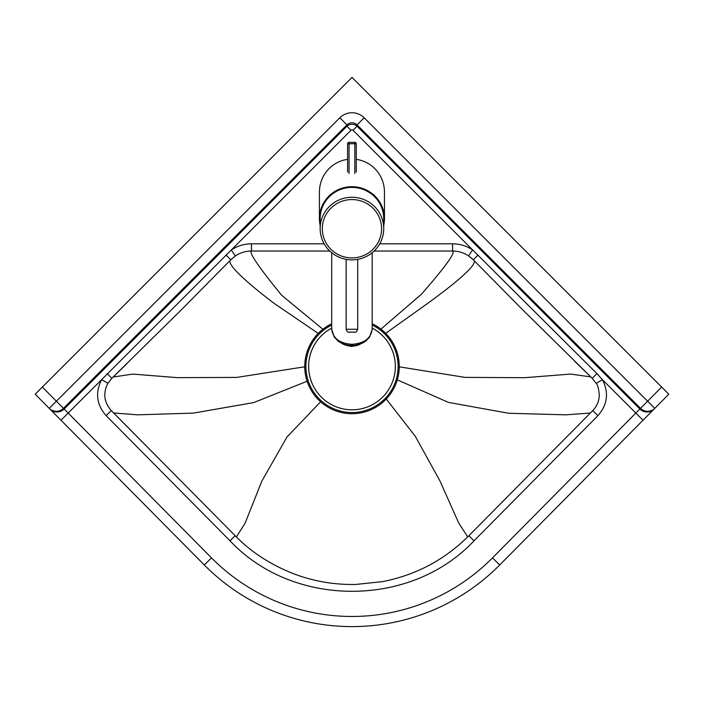 <?xml version="1.0" encoding="UTF-8"?>
<svg xmlns="http://www.w3.org/2000/svg" width="704" height="704" viewBox="0 0 704 704"><rect width="100%" height="100%" fill="white"/><g stroke="black" fill="none" stroke-linecap="round" stroke-linejoin="round"><path stroke-width="1.06" d="M324.166 243.813L251.46 243.813C244.103 243.866 237.38 245.925 231.299 249.982L101.675 379.597C95.031 392.665 96.518 404.686 106.146 415.659L230.041 540.813L235.18 535.726L111.267 410.599C103.99 402.274 102.872 393.166 107.906 383.266L111.795 378.347L182.019 309.162L230.815 259.741L235.347 255.966C240.205 252.727 245.582 251.082 251.46 251.029L329.78 251.029M374.097 251.029L452.602 251.029C458.418 251.082 463.742 252.692 468.574 255.878L473.246 259.75L522.007 309.135L592.266 378.347L596.218 383.372C597.837 385.07 598.858 389.127 599.271 395.534C598.998 401.368 596.834 406.384 592.777 410.582L597.916 415.668C607.499 404.747 609.013 392.779 602.466 379.746L596.869 373.525L592.266 378.347M42.354 387.05L352 77.405L661.646 387.05L647.61 401.227L364.17 117.797A17.6 17.345 -90 0 0 339.83 117.797L56.39 401.227L42.354 387.05L35.2 394.205L49.201 408.346A10.12 10.041 -44.7 0 0 63.492 408.329L346.931 124.898L339.83 117.797M204.31 564.995L211.499 557.876L64.161 409.006A10.12 10.041 135.3 0 1 49.87 409.024L204.31 564.995A207.838 207.838 0 0 0 499.69 564.995L668.8 394.205L661.646 387.05M60.975 420.235L101.675 379.597L107.906 383.266L111.795 378.356L126.544 364.038M471.108 257.77L473.246 259.75C479.318 262.574 460.83 279.154 429.255 302.271L385.686 333.309M111.795 378.356L107.175 373.507M225.914 254.954L230.815 259.741C225.386 262.513 243.082 279.805 273.838 303.178L318.217 333.414M596.869 373.525L472.578 249.858C466.541 245.881 459.879 243.866 452.602 243.813L379.711 243.813M429.255 302.271C460.83 279.154 479.318 262.574 473.246 259.75L478.139 254.971M235.347 255.966L231.299 249.982L350.988 130.293L346.931 126.236L64.161 409.006L56.39 401.227L49.201 408.346M350.988 130.293A1.47 1.443 -90 0 1 353.012 130.293L357.069 126.236C353.69 123.526 350.31 123.526 346.931 126.236L346.931 124.898C350.31 122.003 353.69 122.003 357.069 124.898L640.508 408.329L492.501 557.876A197.727 197.727 0 0 1 211.499 557.876M654.13 409.024A10.12 10.041 -135.3 0 1 639.839 409.006L357.069 126.236L357.069 124.898L364.17 117.797M643.025 420.235L602.466 379.746L596.218 383.372L592.258 378.356L574.79 361.372M106.146 415.659L111.285 410.582L235.18 535.726C251.363 552.411 271.568 565.356 295.777 574.57C315.163 581.592 335.166 584.883 355.784 584.443L382.694 581.601C416.064 575.027 444.796 559.742 468.882 535.726L592.777 410.582L468.882 535.726L474.021 540.813L597.916 415.668M380.943 329.094L421.309 294.351C445.438 266.763 455.866 252.322 452.602 251.029L452.602 243.813M251.46 243.813L251.46 251.029C248.688 252.428 258.773 267.194 281.697 295.319L322.89 329.226M468.574 255.878L472.578 249.858L353.012 130.293M331.707 323.778A47.256 47.256 0 0 0 345.074 413.195A47.256 47.256 0 0 0 372.17 323.717M331.707 325.063A46.094 46.094 0 0 0 345.066 412.025A46.094 46.094 0 0 0 372.17 325.002M331.707 328.134A43.358 43.358 0 0 0 345.039 409.244A43.358 43.358 0 0 0 372.17 328.073M351.938 197.261A31.794 31.31 180 0 0 320.144 228.571A31.794 31.31 180 0 0 351.938 259.882A31.794 31.31 180 0 0 383.733 228.571A31.794 31.31 180 0 0 351.938 197.261M383.733 228.571L383.733 218.706A31.794 31.31 180 0 0 351.938 187.396A31.794 31.31 180 0 0 320.144 218.706L320.144 228.571M320.144 225.421A32.516 32.023 -0 0 1 319.422 218.706A32.516 32.023 -0 0 1 351.938 186.683A32.516 32.023 -0 0 1 384.454 218.706A32.516 32.023 -0 0 1 383.733 225.421M347.6 159.368A33.018 32.516 90 0 0 319.422 192.095L319.422 218.706M384.454 218.706L384.454 192.095A33.018 32.516 90 0 0 356.277 159.368M372.17 252.727L372.17 329.234C370.946 338.378 364.206 343.411 351.938 344.318C339.671 343.411 332.93 338.378 331.707 329.234L331.707 252.727M356.277 172.075L356.277 143.801A1.443 1.443 0 0 0 354.834 142.358L354.834 143.695L356.277 143.801A1.443 1.417 180 0 0 354.834 142.375L349.052 142.375A1.443 1.417 180 0 0 347.6 143.801L347.6 172.075M113.194 377.01L132.81 374.088L177.302 377.643L236.738 377.414L304.744 366.793M590.735 376.886L570.627 374.07L524.612 377.705L465.001 377.388L399.256 366.828M647.61 401.227L640.508 408.329A10.12 10.041 44.7 0 0 654.799 408.346L647.61 401.227M230.041 540.813C292.864 607.966 410.775 608.309 474.021 540.813M590.348 413.037L565.928 414.832L508.561 413.257L448.413 402.38L397.311 379.87M467.711 536.906L458.682 522.94L440.009 481.052L415.378 436.427L386.258 399.001M113.643 412.966L137.535 414.832L193.38 413.107L253.634 402.609L307.12 381.242M236.394 536.95L245.071 523.248L261.888 481.017L287.047 436.911L320.637 401.799M499.69 564.995L492.501 557.876M351.938 199.566A29.63 29.181 -0 0 1 377.599 243.329A29.63 29.181 -0 0 1 326.278 243.329A29.63 29.181 -0 0 1 351.938 199.566M354.473 332.2L349.404 332.112L354.473 332.2M357.72 329.27L346.157 329.27C347.723 333.678 348.489 331.804 354.64 332.2C355.678 332.702 356.708 331.725 357.72 329.27L357.72 259.362M349.052 173.492L349.052 142.358A1.443 1.443 0 0 0 347.6 143.801L354.834 143.695L354.834 173.492M354.834 142.375L349.052 142.375M360.967 343.71A14.45 10.894 180 0 1 342.32 343.464M229.979 260.603L231.651 258.922M477.55 264.15L476.502 263.076M473.246 259.75L476.907 263.498M107.906 383.266C102.863 393.131 103.99 402.239 111.285 410.582M346.157 259.362L346.157 329.27M331.707 329.234L334.233 337.084L338.166 341.097C342.082 343.913 346.676 345.347 351.938 345.4C357.201 345.347 361.794 343.913 365.71 341.097L369.644 337.084L372.17 329.234M362.023 343.262L351.569 346.518L342.857 344.098L341.343 343.015"/></g></svg>

